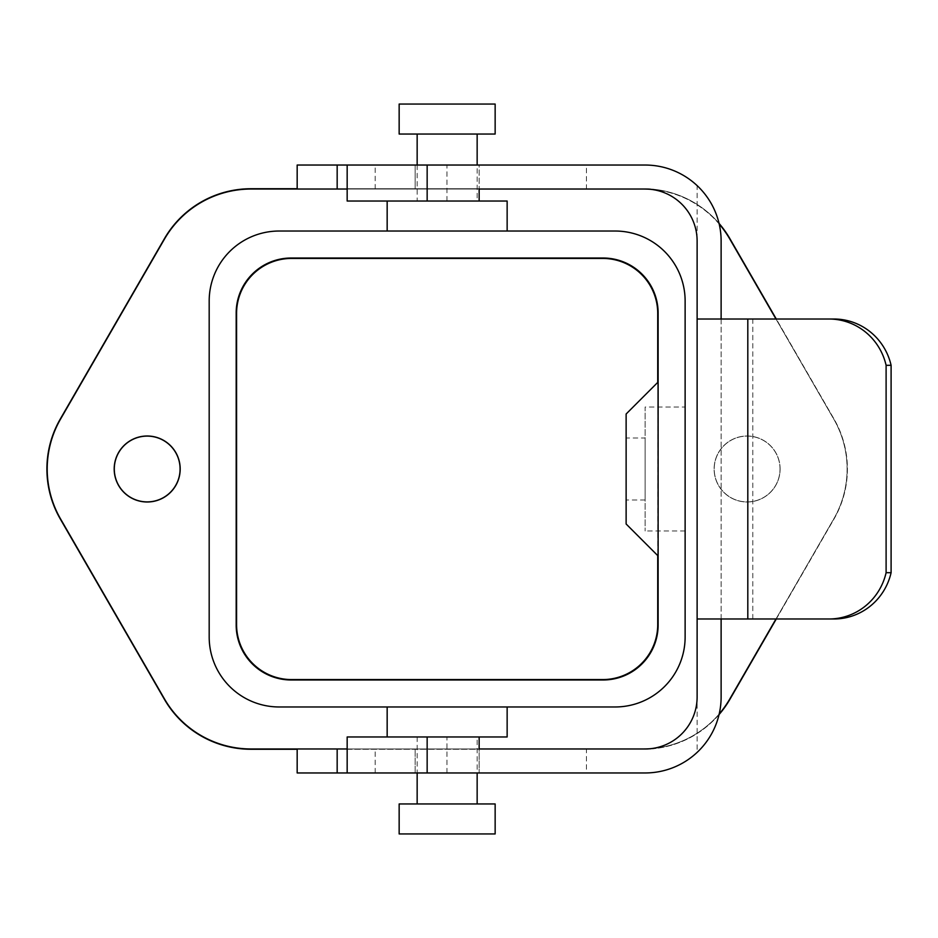 <?xml version="1.0" encoding="UTF-8"?>
<svg xmlns="http://www.w3.org/2000/svg" width="938" height="938" viewBox="0 0 938 938"><rect width="100%" height="100%" fill="white"/><g stroke="black" fill="none" stroke-linecap="round" stroke-linejoin="round"><path stroke-width="0.7" stroke-dasharray="4.69 3.52" d="M387.16 736.963L507.141 736.963L507.141 706.971L615.129 706.971A69.987 69.987 0 0 0 685.127 636.984L685.127 301.016A69.987 69.987 0 0 0 615.129 231.029L279.172 231.029A69.987 69.987 0 0 0 209.186 301.016L209.186 636.984A69.987 69.987 0 0 0 279.172 706.971L387.16 706.971L387.16 736.963L479.154 736.963L347.166 736.963L347.166 772.959L479.154 772.959L479.154 748.97L347.166 748.97M477.149 736.963L417.152 736.963L477.149 736.963L477.149 772.959M164.385 238.733L60.302 419.005A99.991 99.991 0 0 0 60.302 518.995L164.385 699.267A99.991 99.991 0 0 0 250.974 749.263L643.327 749.263A99.991 99.991 0 0 0 729.928 699.267L834.011 518.995A99.991 99.991 0 0 0 834.011 419.005L729.928 238.733A99.991 99.991 0 0 0 643.327 188.737L250.974 188.737A99.991 99.991 0 0 0 164.385 238.733M479.154 201.037L479.154 189.03L415.159 189.03L415.159 165.041L347.166 165.041L347.166 201.037L507.141 201.037L507.141 231.029M477.149 201.037L417.152 201.037L477.149 201.037L477.149 165.041M387.16 201.037L387.16 231.029M780.111 469A32.994 32.994 0 0 0 730.62 440.426A32.994 32.994 0 0 0 730.62 497.574A32.994 32.994 0 0 0 780.111 469A32.994 32.994 0 0 0 747.117 436.006A32.994 32.994 0 0 0 714.123 469A32.994 32.994 0 0 0 747.117 501.994A32.994 32.994 0 0 0 780.111 469M297.17 748.97L479.154 748.97L297.17 748.97L297.17 772.959L645.133 772.959C665.054 772.678 682.395 765.818 697.122 752.393L697.122 241.031C697.708 213.231 672.921 188.456 645.133 189.03L586.449 189.03L586.449 165.041L645.133 165.041C665.054 165.323 682.395 172.182 697.122 185.607L697.122 241.031M650.093 748.735A99.991 99.991 0 0 0 719.2 713.97M775.984 618.986L833.706 518.995A99.991 99.991 0 0 0 833.706 419.005L775.984 319.014M719.2 224.03A99.991 99.991 0 0 0 650.093 189.265M297.17 189.03L479.154 189.03L297.17 189.03L297.17 165.041L586.449 165.041M417.152 134.04L477.149 134.04L417.152 134.04M417.152 165.041L417.152 201.037M507.141 706.971L387.16 706.971M685.127 407.01L685.127 530.99L685.127 407.01L645.133 407.01L645.133 530.99L645.133 407.01M645.133 437.999L645.133 500.001L645.133 437.999L626.127 437.999L626.127 500.001L626.127 437.999M657.726 382.411L658.124 555.988L657.726 382.411L626.127 414.01L626.127 523.99L657.726 555.589M658.124 382.012L658.124 313.022A54.99 54.99 0 0 0 603.134 258.02L291.167 258.02A54.99 54.99 0 0 0 236.177 313.022L236.177 624.978A54.99 54.99 0 0 0 291.167 679.98L603.134 679.98A54.99 54.99 0 0 0 658.124 624.978L658.124 555.988M251.103 189.03A99.991 99.991 0 0 0 164.502 239.026L60.595 419.005A99.991 99.991 0 0 0 60.595 518.995L164.502 698.974A99.991 99.991 0 0 0 251.103 748.97L643.21 748.97A99.991 99.991 0 0 0 729.799 698.974L833.706 518.995A99.991 99.991 0 0 0 833.706 419.005L729.799 239.026A99.991 99.991 0 0 0 643.21 189.03L251.103 189.03M180.19 469A32.994 32.994 0 0 0 147.184 436.006A32.994 32.994 0 0 0 114.19 469A32.994 32.994 0 0 0 147.184 501.994A32.994 32.994 0 0 0 180.19 469M180.084 469A32.9 32.9 0 0 0 130.745 440.508A32.9 32.9 0 0 0 130.745 497.492A32.9 32.9 0 0 0 180.084 469M291.566 258.431A54.99 54.99 0 0 0 236.575 313.421L236.575 624.579A54.99 54.99 0 0 0 291.566 679.569L602.735 679.569A54.99 54.99 0 0 0 657.726 624.579L657.726 313.421A54.99 54.99 0 0 0 602.735 258.431L291.566 258.431M780.017 469A32.9 32.9 0 0 0 730.667 440.508A32.9 32.9 0 0 0 730.667 497.492A32.9 32.9 0 0 0 780.017 469A32.9 32.9 0 0 0 730.667 440.508A32.9 32.9 0 0 0 730.667 497.492A32.9 32.9 0 0 0 780.017 469M297.17 749.263L643.327 749.263A99.991 99.991 0 0 0 719.047 714.58M776.277 618.986L834.011 518.995A99.991 99.991 0 0 0 834.011 419.005L776.277 319.014M719.047 223.42A99.991 99.991 0 0 0 643.327 188.737L297.17 188.737M417.152 736.963L417.152 772.959M417.152 803.96L477.149 803.96L417.152 803.96M495.147 803.96L399.154 803.96M495.147 134.04L399.154 134.04M495.147 104.048L399.154 104.048M495.147 833.952L399.154 833.952M347.166 772.959L479.154 772.959L479.154 736.963M415.159 772.959L415.159 748.97L415.159 772.959M833.964 618.986L697.122 618.986M721.123 618.986L721.123 319.014L697.122 319.014M697.122 696.969C697.708 724.769 672.921 749.544 645.133 748.97L586.449 748.97L586.449 772.959M446.969 201.037L446.969 165.041L479.154 165.041L479.154 189.03L479.154 165.041L415.159 165.041L415.159 189.03L347.166 189.03M347.166 165.041L446.969 165.041M752.804 618.986L752.804 319.014L833.964 319.014M697.122 752.393A75.99 75.99 0 0 0 721.123 696.969L721.123 241.031A75.99 75.99 0 0 0 697.122 185.607M446.969 772.959L446.969 736.963M752.804 319.014L721.123 319.014M375.165 772.959L375.165 748.97M375.165 189.03L375.165 165.041M685.127 530.99L645.133 530.99M645.133 500.001L626.127 500.001"/><path stroke-width="1.41" d="M507.141 706.971L507.141 736.963L479.154 736.963L479.154 748.97L643.21 748.97A99.991 99.991 0 0 0 650.093 748.735M297.17 188.737L250.974 188.737A99.991 99.991 0 0 0 164.385 238.733L60.302 419.005A99.991 99.991 0 0 0 60.302 518.995L164.385 699.267A99.991 99.991 0 0 0 250.974 749.263L297.17 749.263M507.141 231.029L507.141 201.037L347.166 201.037L347.166 165.041L297.17 165.041L297.17 189.03L251.103 189.03A99.991 99.991 0 0 0 164.502 239.026L60.595 419.005A99.991 99.991 0 0 0 60.595 518.995L164.502 698.974A99.991 99.991 0 0 0 251.103 748.97L347.166 748.97M387.16 201.037L387.16 231.029M180.19 469A32.994 32.994 0 0 0 130.687 440.426A32.994 32.994 0 0 0 130.687 497.574A32.994 32.994 0 0 0 180.19 469M719.2 713.97A99.991 99.991 0 0 0 729.799 698.974L775.984 618.986M775.984 319.014L729.799 239.026A99.991 99.991 0 0 0 719.2 224.03M650.093 189.265A99.991 99.991 0 0 0 643.21 189.03L479.154 189.03L479.154 201.037M417.152 134.04L417.152 165.041M279.172 706.971L615.129 706.971A69.987 69.987 0 0 0 685.127 636.984L685.127 301.016A69.987 69.987 0 0 0 615.129 231.029L279.172 231.029A69.987 69.987 0 0 0 209.186 301.016L209.186 636.984A69.987 69.987 0 0 0 279.172 706.971M387.16 736.963L387.16 706.971M658.124 382.012L626.127 414.01L626.127 523.99L658.124 555.988M291.167 258.02A54.99 54.99 0 0 0 236.177 313.022L236.177 624.978A54.99 54.99 0 0 0 291.167 679.98L603.134 679.98A54.99 54.99 0 0 0 658.124 624.978L658.124 313.022A54.99 54.99 0 0 0 603.134 258.02L291.167 258.02M657.726 382.411L657.726 313.421A54.99 54.99 0 0 0 602.735 258.431L291.566 258.431A54.99 54.99 0 0 0 236.575 313.421L236.575 624.579A54.99 54.99 0 0 0 291.566 679.569L602.735 679.569A54.99 54.99 0 0 0 657.726 624.579L657.726 555.589M180.084 469A32.9 32.9 0 0 0 130.745 440.508A32.9 32.9 0 0 0 130.745 497.492A32.9 32.9 0 0 0 180.084 469M719.047 714.58A99.991 99.991 0 0 0 729.928 699.267L776.277 618.986M776.277 319.014L729.928 238.733A99.991 99.991 0 0 0 719.047 223.42M417.152 772.959L417.152 803.96M399.154 803.96L495.147 803.96L495.147 833.952L399.154 833.952L399.154 803.96M399.154 134.04L495.147 134.04L495.147 104.048L399.154 104.048L399.154 134.04M721.123 618.986L721.123 696.969A75.99 75.99 0 0 1 645.133 772.959L297.17 772.959L297.17 748.97M586.449 748.97L645.133 748.97A51.989 51.989 0 0 0 697.122 696.969L697.122 241.031A51.989 51.989 0 0 0 645.133 189.03L586.449 189.03M347.166 772.959L347.166 736.963L479.154 736.963M828.981 618.986L833.964 618.986A59.997 58.684 -90 0 0 891.1 572.696L886.105 572.696A59.997 58.684 90 0 1 828.981 618.986L697.122 618.986L697.122 319.014L828.981 319.014A59.997 58.684 90 0 1 886.105 365.304L891.1 365.304A59.997 58.684 -90 0 0 833.964 319.014L828.981 319.014M427.153 201.037L427.153 165.041L645.133 165.041A75.99 75.99 0 0 1 721.123 241.031L721.123 319.014M347.166 189.03L297.17 189.03M427.153 165.041L347.166 165.041M891.1 572.696L891.1 365.304M886.105 572.696L886.105 365.304M337.164 772.959L337.164 748.97M427.153 772.959L427.153 736.963M337.164 189.03L337.164 165.041M747.809 618.986L747.809 319.014M477.149 134.04L477.149 165.041M477.149 772.959L477.149 803.96"/></g></svg>
